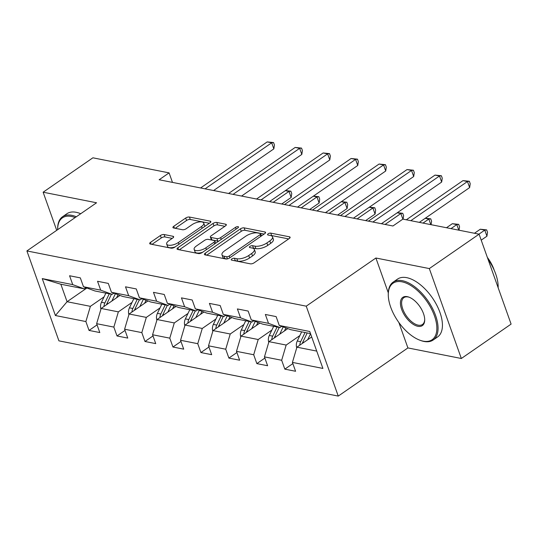 <?xml version="1.0" encoding="UTF-8"?>
<svg xmlns="http://www.w3.org/2000/svg" width="538" height="538" viewBox="0 0 538 538"><rect width="100%" height="100%" fill="white"/><g stroke="black" fill="none" stroke-linecap="round" stroke-linejoin="round"><path stroke-width="0.81" d="M231.817 258.946A1.937 0.773 -19.6 0 0 231.226 259.841A1.937 0.773 -19.6 0 0 231.683 260.136L250.378 263.835A2.764 1.103 -19.6 0 0 254.097 262.833L289.262 238.522A2.764 1.103 -19.6 0 0 290.103 237.245A2.764 1.103 -19.6 0 0 289.451 236.821L270.755 233.122A1.937 0.773 -19.6 0 0 268.153 233.828A1.937 0.773 -19.6 0 0 267.568 234.716A1.937 0.773 -19.6 0 0 268.018 235.019L270.439 235.496A8.843 3.537 -19.6 0 1 272.517 236.848A8.843 3.537 -19.6 0 1 269.82 240.93L266.888 242.954A8.843 3.537 -19.6 0 1 255.005 246.162L252.584 245.684A1.937 0.773 -19.6 0 0 249.988 246.384A1.937 0.773 -19.6 0 0 249.397 247.278A1.937 0.773 -19.6 0 0 249.854 247.574L252.268 248.052A8.843 3.537 -19.6 0 1 254.346 249.41A8.843 3.537 -19.6 0 1 251.649 253.492L248.717 255.516A8.843 3.537 -19.6 0 1 236.834 258.724L234.42 258.247A1.937 0.773 -19.6 0 0 231.817 258.946M164.103 234.528A2.764 1.103 -19.6 0 0 160.391 235.53L150.526 242.349A2.764 1.103 -19.6 0 0 149.685 243.627A2.764 1.103 -19.6 0 0 150.331 244.05L171.097 248.159A2.764 1.103 -19.6 0 0 174.81 247.15L209.975 222.846A2.764 1.103 -19.6 0 0 210.822 221.569A2.764 1.103 -19.6 0 0 210.17 221.145L189.403 217.036A2.764 1.103 -19.6 0 0 185.691 218.038L173.774 226.276A2.764 1.103 -19.6 0 0 172.933 227.554A2.764 1.103 -19.6 0 0 173.579 227.977L182.469 229.733A2.764 1.103 -19.6 0 0 186.182 228.731L192.093 224.649A7.391 2.959 -19.6 0 1 199.194 221.952A7.391 2.959 -19.6 0 1 203.761 223.102A7.391 2.959 -19.6 0 1 201.508 226.511L178.354 242.51A7.391 2.959 -19.6 0 1 171.252 245.207A7.391 2.959 -19.6 0 1 166.686 244.064A7.391 2.959 -19.6 0 1 168.939 240.654L172.799 237.984A2.764 1.103 -19.6 0 0 173.639 236.707A2.764 1.103 -19.6 0 0 172.994 236.283L164.103 234.528L164.971 236.955A2.764 1.103 -19.6 0 0 161.259 237.964L151.978 244.373M96.558 202.779L43.134 192.207L92.892 157.809L169.087 172.88L159.134 179.759L392.935 225.994L402.881 219.114L479.082 234.178L429.324 268.576L375.894 258.011L306.236 306.169L26.9 250.937L96.558 202.779M205.26 253.176A2.764 1.103 -19.6 0 0 204.413 254.447A2.764 1.103 -19.6 0 0 205.065 254.871L225.832 258.98A2.764 1.103 -19.6 0 0 229.544 257.978L264.709 233.667A2.764 1.103 -19.6 0 0 265.55 232.389A2.764 1.103 -19.6 0 0 264.904 231.965L244.138 227.863A2.764 1.103 -19.6 0 0 240.425 228.865L205.26 253.176L205.926 255.046M198.468 253.566L177.701 249.464A2.764 1.103 -19.6 0 1 177.049 249.04A2.764 1.103 -19.6 0 1 177.89 247.762L213.055 223.452A2.764 1.103 -19.6 0 1 216.774 222.45L225.657 224.205A2.764 1.103 -19.6 0 1 226.31 224.628A2.764 1.103 -19.6 0 1 225.462 225.906L211.205 235.765A2.764 1.103 -19.6 0 0 210.358 237.043A2.764 1.103 -19.6 0 0 211.01 237.466L216.908 238.63A2.764 1.103 -19.6 0 0 220.62 237.628L235.469 227.366A1.937 0.773 -19.6 0 1 237.325 226.659A1.937 0.773 -19.6 0 1 238.522 226.955A1.937 0.773 -19.6 0 1 237.93 227.85L202.18 252.564A2.764 1.103 -19.6 0 1 198.468 253.566M306.236 306.169L338.254 396.089L58.918 340.85L26.9 250.937M97.062 324.878L89.039 330.426L99.799 332.558L96.638 323.688L113.854 327.091L117.008 335.961L127.768 338.086L124.608 329.216L141.824 332.618L144.978 341.489L155.738 343.621L152.577 334.75L169.793 338.153L172.947 347.023L183.707 349.149L180.546 340.278L197.762 343.681L200.916 352.551L211.676 354.676L208.515 345.813L225.731 349.216L228.885 358.086L239.645 360.211L236.485 351.341L253.701 354.744L256.855 363.614L267.615 365.739L264.454 356.869L281.67 360.272L284.824 369.142L295.584 371.274L292.423 362.404L322.908 368.429L309.754 331.489L279.269 325.463L276.115 316.593L265.355 314.468L268.516 323.338L279.935 327.555L262.726 324.152L251.3 319.935L248.146 311.065L237.386 308.933L240.547 317.803L251.966 322.02L234.756 318.617L223.331 314.4L220.176 305.53L209.416 303.405L212.577 312.275L223.996 316.492L206.787 313.089L195.361 308.873L192.207 300.002L181.447 297.877L184.608 306.741L196.027 310.964L178.818 307.554L167.392 303.338L164.238 294.468L153.478 292.342L156.639 301.213L168.058 305.429L150.848 302.026L139.423 297.81L136.269 288.94L125.509 286.815L128.669 295.685L140.088 299.901L122.879 296.499L111.453 292.282L108.299 283.412L97.539 281.28L100.7 290.15L112.119 294.367L94.91 290.964L83.484 286.747L80.33 277.877L69.57 275.752L72.731 284.622L84.15 288.839L60.841 284.225L67.075 301.724L90.384 306.337L104.069 296.868M89.039 330.426L85.878 321.556L55.401 315.53L42.246 278.597L72.731 284.622M83.484 286.747L100.7 290.15M111.453 292.282L128.669 295.685M139.423 297.81L156.639 301.213M167.392 303.338L184.608 306.741M195.361 308.873L212.577 312.275M223.331 314.4L240.547 317.803M251.3 319.935L268.516 323.338M132.039 302.403L118.353 311.865L101.137 308.462L119.987 295.429M113.861 293.163L112.119 294.367M101.137 308.462L96.638 323.688M118.353 311.865L113.854 327.091M160.008 307.931L146.323 317.393L129.107 313.99L147.957 300.957M141.83 298.698L140.088 299.901M129.107 313.99L124.608 329.216M146.323 317.393L141.824 332.618M187.977 313.466L174.292 322.928L157.076 319.525L175.926 306.492M169.8 304.226L168.058 305.429M157.076 319.525L152.577 334.75M174.292 322.928L169.793 338.153M215.946 318.994L202.261 328.456L185.045 325.053L203.895 312.02M197.769 309.76L196.027 310.964M185.045 325.053L180.546 340.278M202.261 328.456L197.762 343.681M243.916 324.528L230.23 333.99L213.014 330.588L231.865 317.554M225.738 315.288L223.996 316.492M213.014 330.588L208.515 345.813M230.23 333.99L225.731 349.216M271.885 330.056L258.2 339.518L240.984 336.115L259.834 323.082M253.707 320.823L251.966 322.02M240.984 336.115L236.485 351.341M258.2 339.518L253.701 354.744M299.854 335.584L286.169 345.053L268.953 341.65L287.803 328.617M281.677 326.351L279.935 327.555M268.953 341.65L264.454 356.869M286.169 345.053L281.67 360.272M316.734 351.092L296.922 347.178L311.697 336.963M310.5 333.6L290.695 329.68L279.269 325.463M296.922 347.178L292.423 362.404M398.86 322.497L407.912 347.931L461.342 358.496L429.324 268.576M461.342 358.496L511.1 324.098L479.082 234.178M43.134 192.207L56.705 230.331M407.912 347.931L338.254 396.089M172.476 182.395L169.087 172.88M86.907 288.012L67.075 301.724L55.401 315.53M85.892 287.635L84.15 288.839M42.246 278.597L60.841 284.225M90.384 306.337L85.878 321.556M292.854 363.601L284.824 369.142M264.884 358.066L256.855 363.614M236.908 352.538L228.885 358.086M208.939 347.003L200.916 352.551M180.97 341.475L172.947 347.023M153 335.941L144.978 341.489M125.031 330.413L117.008 335.961M375.894 258.011L388.301 292.847M234.454 260.688A1.937 0.773 -19.6 0 1 235.281 260.674L237.702 261.152A8.843 3.537 -19.6 0 0 249.585 257.944L248.717 255.516M254.346 249.41L255.214 251.838A8.843 3.537 -19.6 0 1 252.517 255.92L249.585 257.944M272.517 236.848L273.385 239.282A8.843 3.537 -19.6 0 1 270.688 243.358L267.756 245.389A8.843 3.537 -19.6 0 1 255.873 248.596L253.452 248.112A1.937 0.773 -19.6 0 0 252.598 248.126M288.671 238.926L271.623 235.557A1.937 0.773 -19.6 0 0 270.769 235.57M264.124 234.07L245.005 230.291A2.764 1.103 -19.6 0 0 241.286 231.293L206.713 255.2M226.632 256.707A1.937 0.773 -19.6 0 0 229.228 256.007L260.096 234.662A1.937 0.773 -19.6 0 0 260.688 233.774A1.937 0.773 -19.6 0 0 260.231 233.479L257.682 232.974A8.843 3.537 -19.6 0 0 245.799 236.182L224.696 250.769A8.843 3.537 -19.6 0 0 221.999 254.844A8.843 3.537 -19.6 0 0 224.077 256.202L226.632 256.707L227.406 258.892M221.999 254.844L222.866 257.278A8.843 3.537 -19.6 0 0 224.945 258.63L224.077 256.202M226.787 258.993L224.945 258.63M179.342 249.787L213.922 225.879L213.055 223.452M224.877 226.31L217.634 224.877A2.764 1.103 -19.6 0 0 213.922 225.879M210.358 237.043L211.226 239.471A2.764 1.103 -19.6 0 0 211.878 239.894L217.769 241.058A2.764 1.103 -19.6 0 0 218.811 241.064M196.404 245.994A7.391 2.959 -19.6 0 0 194.151 249.403A7.391 2.959 -19.6 0 0 198.717 250.553A7.391 2.959 -19.6 0 0 205.819 247.857L213.976 242.221A2.764 1.103 -19.6 0 0 214.817 240.943A2.764 1.103 -19.6 0 0 214.171 240.52L208.273 239.356A2.764 1.103 -19.6 0 0 204.561 240.358L196.404 245.994M194.151 249.403L195.012 251.838A7.391 2.959 -19.6 0 0 202.604 252.268M172.214 238.388L164.971 236.955M166.686 244.064L167.553 246.491A7.391 2.959 -19.6 0 0 175.139 246.929M204.568 226.585A7.391 2.959 -19.6 0 0 204.628 225.53L203.761 223.102M209.39 223.25L190.27 219.47A2.764 1.103 -19.6 0 0 186.558 220.472L175.227 228.3M307.682 339.74L310.554 333.742M296.727 347.844A7.458 5.676 -78.8 0 1 297.258 341.011L301.65 331.845M481.207 240.156L486.937 236.195L484.772 230.116L480.293 229.228L474.455 233.263M302.289 343.466A7.458 5.676 -78.8 0 1 302.82 342.107L307.205 332.948M305.053 332.518L300.668 341.684A7.458 5.676 101.2 0 0 299.747 345.228M478.941 234.151L484.772 230.116L486.668 229.887L487.529 232.315L486.937 236.195M480.293 229.228L486.668 229.887M419.331 222.362L469.634 187.587L467.468 181.514L410.817 220.681M462.983 180.627L469.358 181.279L467.468 181.514L462.983 180.627L406.331 219.793M469.358 181.279L470.225 183.714L469.634 187.587M423.124 341.132A34.345 17.552 -124.7 0 0 434.442 315.806A34.345 17.552 -124.7 0 0 402.014 281.831A34.345 17.552 -124.7 0 0 388.281 294.703A34.345 17.552 -124.7 0 0 419.687 340.13A34.345 17.552 -124.7 0 0 423.124 341.132M388.281 294.703L388.281 293.876A35.185 17.983 55.3 0 1 393.157 282.12A35.185 17.983 55.3 0 1 402.35 280.695A35.185 17.983 55.3 0 1 432.33 308.086A35.185 17.983 55.3 0 1 433.177 340.016A35.185 17.983 55.3 0 1 423.984 341.448A35.185 17.983 55.3 0 1 420.454 340.419L419.687 340.13M417.844 326.304A17.169 8.776 55.3 0 1 401.63 309.316A17.169 8.776 55.3 0 1 407.286 296.66A17.169 8.776 55.3 0 1 409.008 297.158A17.169 8.776 55.3 0 1 424.711 319.868A17.169 8.776 55.3 0 1 417.844 326.304M409.405 297.312A16.328 8.346 -124.7 0 0 408.147 296.976A16.328 8.346 -124.7 0 0 403.883 297.635A16.328 8.346 -124.7 0 0 404.273 312.45A16.328 8.346 -124.7 0 0 418.181 325.16A16.328 8.346 -124.7 0 0 422.451 324.501A16.328 8.346 -124.7 0 0 424.704 319.444M487.979 259.161A35.185 17.983 55.3 0 1 498.141 287.695M487.347 257.386A25.333 12.946 55.3 0 1 494.281 270.399M393.157 282.12L397.535 279.094A35.185 17.983 55.3 0 1 406.728 277.662A35.185 17.983 55.3 0 1 436.708 305.059A35.185 17.983 55.3 0 1 437.555 336.983L433.177 340.016M75.152 217.574A34.345 17.552 -124.7 0 0 71.399 216.458A34.345 17.552 -124.7 0 0 57.667 229.329A34.345 17.552 -124.7 0 0 57.667 229.665M57.667 229.329L57.667 228.502A35.185 17.983 55.3 0 1 62.542 216.747A35.185 17.983 55.3 0 1 71.736 215.314A35.185 17.983 55.3 0 1 76.322 216.767M62.542 216.747L66.92 213.721A35.185 17.983 55.3 0 1 76.114 212.288A35.185 17.983 55.3 0 1 80.7 213.741M284.427 330.951L285.886 327.904M279.706 334.212L283.203 326.916M268.758 342.309A7.458 5.676 -78.8 0 1 269.289 335.477L273.681 326.317M274.319 337.938A7.458 5.676 -78.8 0 1 274.851 336.58L279.235 327.413M277.083 326.99L272.699 336.149A7.458 5.676 101.2 0 0 271.777 339.7M450.972 228.623L456.802 224.588L452.324 223.7L446.486 227.735M458.793 230.17L456.802 224.588L458.699 224.353L459.56 226.787L459.035 230.217M452.324 223.7L458.699 224.353M256.458 325.423L257.917 322.376M251.737 328.684L255.234 321.388M240.789 336.781A7.458 5.676 -78.8 0 1 241.32 329.949L245.711 320.782M246.35 332.403A7.458 5.676 -78.8 0 1 246.881 331.045L251.266 321.885M249.114 321.462L244.729 330.621A7.458 5.676 101.2 0 0 243.808 334.165M423.002 223.088L428.833 219.053L425.168 218.327M430.824 224.635L428.833 219.053L430.73 218.825L431.59 221.252L431.066 224.682M425.309 218.233L430.73 218.825M381.408 223.714L441.664 182.059L439.499 175.987L372.895 222.026M435.013 175.099L441.389 175.751L439.499 175.987L435.013 175.099L368.409 221.145M441.389 175.751L442.256 178.179L441.664 182.059M353.439 218.179L413.695 176.531L411.53 170.452L344.925 216.498M407.044 169.564L413.419 170.223L411.53 170.452L407.044 169.564L340.44 215.61M413.419 170.223L414.287 172.651L413.695 176.531M228.489 319.888L229.948 316.842M223.768 323.15L227.265 315.853M212.819 331.247A7.458 5.676 -78.8 0 1 213.351 324.414L217.742 315.255M218.381 326.875A7.458 5.676 -78.8 0 1 218.912 325.517L223.297 316.351M221.145 315.927L216.76 325.087A7.458 5.676 101.2 0 0 215.839 328.637M385.08 224.44L400.864 213.525L397.199 212.799M402.861 219.127L400.864 213.525L402.76 213.29L403.621 215.725L403.096 219.154M397.34 212.698L402.76 213.29M200.519 314.36L201.979 311.314M195.798 317.622L199.295 310.325M184.85 325.719A7.458 5.676 -78.8 0 1 185.381 318.886L189.773 309.72M365.625 220.593L375.06 214.07L372.895 207.991L369.229 207.271M190.412 321.347A7.458 5.676 -78.8 0 1 190.936 319.982L195.328 310.823M193.176 310.399L188.791 319.559A7.458 5.676 101.2 0 0 187.87 323.103M357.111 218.905L372.895 207.991L374.791 207.762L375.652 210.19L375.06 214.07M369.371 207.17L374.791 207.762M172.55 308.825L174.009 305.779M167.829 312.087L171.326 304.79M156.881 320.191A7.458 5.676 -78.8 0 1 157.412 313.351L161.803 304.192M337.656 215.059L347.091 208.536L344.925 202.463L341.26 201.737M162.442 315.813A7.458 5.676 -78.8 0 1 162.967 314.454L167.358 305.288M165.206 304.864L160.822 314.031A7.458 5.676 101.2 0 0 159.9 317.575M329.142 213.378L344.925 202.463L346.822 202.234L347.683 204.662L347.091 208.536M341.401 201.642L346.822 202.234M325.47 212.651L385.726 170.997L383.56 164.924L316.956 210.97M379.075 164.036L385.45 164.689L383.56 164.924L379.075 164.036L312.47 210.082M385.45 164.689L386.318 167.123L385.726 170.997M297.501 207.123L357.757 165.469L355.591 159.389L288.987 205.435M351.106 158.502L357.481 159.161L355.591 159.389L351.106 158.502L284.501 204.548M357.481 159.161L358.348 161.588L357.757 165.469M269.531 201.589L329.787 159.934L327.622 153.861L261.017 199.907M323.136 152.974L329.512 153.626L327.622 153.861L323.136 152.974L256.532 199.02M329.512 153.626L330.379 156.06L329.787 159.934M144.581 303.298L146.04 300.251M139.86 306.559L143.357 299.262M128.912 314.656A7.458 5.676 -78.8 0 1 129.443 307.823L133.827 298.664M309.686 209.531L319.121 203.008L316.956 196.935L313.291 196.209M134.473 310.285A7.458 5.676 -78.8 0 1 134.998 308.92L139.389 299.76M137.237 299.336L132.852 308.496A7.458 5.676 101.2 0 0 131.931 312.04M301.172 207.85L316.956 196.935L318.852 196.7L319.713 199.127L319.121 203.008M313.432 196.108L318.852 196.7M241.562 196.061L301.818 154.406L299.653 148.327L233.048 194.373M295.167 147.446L301.542 148.098L299.653 148.327L295.167 147.446L228.563 193.492M301.542 148.098L302.41 150.526L301.818 154.406M116.612 297.763L118.071 294.723M111.891 301.024L115.388 293.728M100.942 309.128A7.458 5.676 -78.8 0 1 101.474 302.295L105.858 293.129M281.717 203.996L291.152 197.48L288.987 191.4L285.322 190.674M106.504 304.75A7.458 5.676 -78.8 0 1 107.028 303.392L111.42 294.232M109.268 293.802L104.883 302.968A7.458 5.676 101.2 0 0 103.962 306.512M273.203 202.315L288.987 191.4L290.883 191.172L291.744 193.599L291.152 197.48M285.463 190.58L290.883 191.172M213.593 190.526L273.842 148.871L271.683 142.799L205.079 188.845M267.198 141.911L273.573 142.563L271.683 142.799L267.198 141.911L200.593 187.957M273.573 142.563L274.441 144.998L273.842 148.871M237.702 261.152L236.834 258.724M252.517 255.92L251.649 253.492M253.452 248.112L252.584 245.684M255.873 248.596L255.005 246.162M267.756 245.389L266.888 242.954M270.688 243.358L269.82 240.93M271.623 235.557L270.755 233.122M289.868 237.984L289.451 236.821M235.281 260.674L234.42 258.247M241.286 231.293L240.425 228.865M245.005 230.291L244.138 227.863M265.315 233.129L264.904 231.965M229.854 257.763L229.228 256.007M260.722 236.424L260.096 234.662M178.555 249.632L177.89 247.762M217.634 224.877L216.774 222.45M226.074 225.368L225.657 224.205M211.878 239.894L211.01 237.466M217.769 241.058L216.908 238.63M221.246 239.383L220.62 237.628M236.095 229.121L235.469 227.366M206.444 249.619L205.819 247.857M214.601 243.976L213.976 242.221M173.404 237.446L172.994 236.283M178.979 244.272L178.354 242.51M202.133 228.267L201.508 226.511M174.44 228.146L173.774 226.276M186.558 220.472L185.691 218.038M190.27 219.47L189.403 217.036M210.587 222.308L210.17 221.145M151.191 244.218L150.526 242.349M161.259 237.964L160.391 235.53M302.82 342.107L303.936 342.329M297.258 341.011L300.668 341.684M274.851 336.58L275.967 336.801M269.289 335.477L272.699 336.149M246.881 331.045L247.998 331.267M241.32 329.949L244.729 330.621M218.912 325.517L220.029 325.739M213.351 324.414L216.76 325.087M190.936 319.982L192.059 320.204M185.381 318.886L188.791 319.559M162.967 314.454L164.09 314.676M157.412 313.351L160.822 314.031M134.998 308.92L136.121 309.142M129.443 307.823L132.852 308.496M107.028 303.392L108.151 303.614M101.474 302.295L104.883 302.968M261.455 235.92L260.688 233.774M215.644 243.257L214.817 240.943"/></g></svg>
